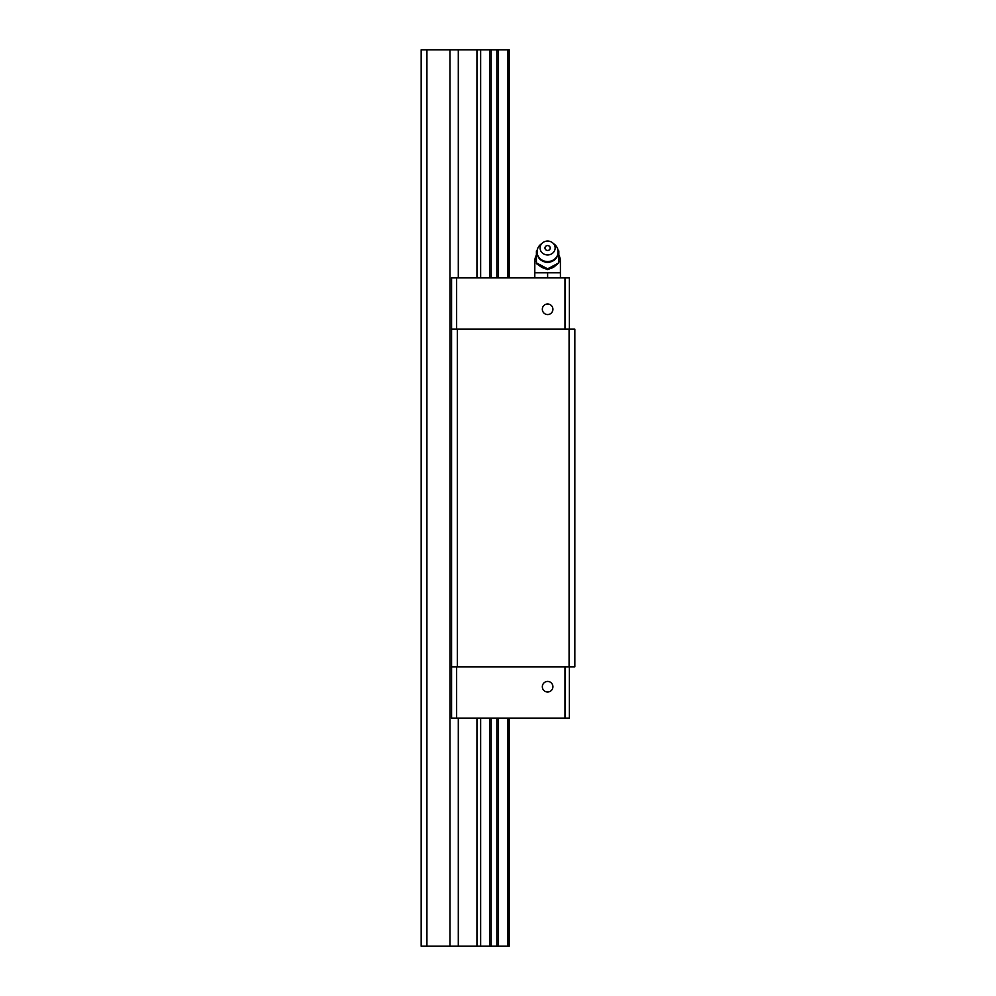 <?xml version="1.0" encoding="UTF-8"?>
<svg xmlns="http://www.w3.org/2000/svg" width="996" height="996" viewBox="0 0 996 996"><rect width="100%" height="100%" fill="white"/><g stroke="black" fill="none" stroke-linecap="round" stroke-linejoin="round"><path stroke-width="1.49" d="M542.546 242.862L540.504 244.58A10.57 9.761 0 0 0 537.516 248.938A10.57 9.761 0 0 0 547.613 261.562A10.57 9.761 0 0 0 557.71 248.938A10.57 9.761 0 0 0 554.722 244.58L552.668 242.862A7.52 6.947 0 0 0 540.591 250.506A7.52 6.947 0 0 0 554.623 250.506A7.52 6.947 0 0 0 552.668 242.862M558.818 262.869L553.44 267.389L547.613 269.58L541.787 267.389L536.408 263.604L536.408 262.869L547.613 268.845L558.818 262.869L558.818 250.905L558.071 250.332M560.412 277.896L560.412 261.251L558.818 261.251M536.408 261.251L534.802 261.251L534.802 277.896M547.613 250.457A2.652 2.453 180 0 1 545.808 246.211A2.652 2.453 180 0 1 549.68 249.535A2.652 2.453 180 0 1 547.613 250.457M560.412 272.78L547.613 272.78L547.613 277.896M537.155 250.332L536.408 250.905L536.408 262.869M547.613 268.845L547.613 269.58M547.613 272.78L534.802 272.78M542.334 686.73A5.279 5.279 0 0 1 547.626 681.438A5.279 5.279 0 0 1 552.905 686.73A5.279 5.279 0 0 1 547.626 692.008A5.279 5.279 0 0 1 542.334 686.73M552.905 309.27A5.279 5.279 0 0 0 547.626 303.992A5.279 5.279 0 0 0 542.334 309.27A5.279 5.279 0 0 0 547.626 314.562A5.279 5.279 0 0 0 552.905 309.27M564.969 666.872L564.969 718.104L451.574 718.104L451.574 666.872L574.829 666.872L574.829 329.128L451.574 329.128L451.574 277.896L456.641 277.896L456.641 329.128M564.969 718.104L569.388 718.104L569.388 666.872M569.077 666.872L569.077 329.128M456.641 277.896L564.969 277.896L564.969 329.128M451.574 666.872L451.574 329.128M457.338 666.872L457.338 329.128M456.641 718.104L456.641 666.872M564.969 277.896L569.388 277.896L569.388 329.128M509.205 718.104L509.205 946.2L421.171 946.2L421.171 49.8L426.923 49.8L426.923 946.2M509.205 277.896L509.205 49.8L426.923 49.8M458.297 946.2L458.297 718.104M458.297 277.896L458.297 49.8M476.947 946.2L476.947 718.104M476.947 277.896L476.947 49.8M449.98 946.2L449.98 49.8M480.645 946.2L480.645 718.104M480.645 277.896L480.645 49.8M508.881 946.2L508.881 718.104M508.881 277.896L508.881 49.8M507.562 946.2L507.562 718.104M507.562 277.896L507.562 49.8M498.461 946.2L498.461 718.104M498.461 277.896L498.461 49.8M489.546 946.2L489.546 718.104M489.546 277.896L489.546 49.8M491.115 946.2L491.115 718.104M491.115 277.896L491.115 49.8M496.88 946.2L496.88 718.104M496.88 277.896L496.88 49.8M557.71 248.938C559.017 256.806 555.656 261.35 547.613 262.571C539.571 261.35 536.197 256.806 537.516 248.938M560.412 261.251A12.811 12.811 0 0 0 558.818 255.051M536.408 255.051A12.811 12.811 0 0 0 534.802 261.251"/></g></svg>
